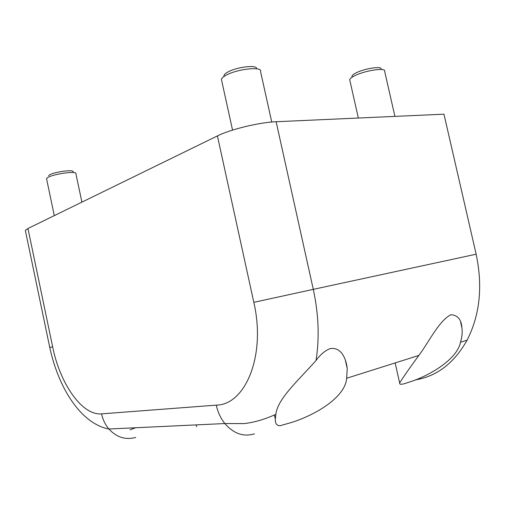 <?xml version="1.0" encoding="UTF-8"?>
<svg xmlns="http://www.w3.org/2000/svg" width="505" height="505" viewBox="0 0 505 505"><rect width="100%" height="100%" fill="white"/><g stroke="black" fill="none" stroke-linecap="round" stroke-linejoin="round"><path stroke-width="0.76" d="M280.25 425.677L290.564 422.754C313.725 415.766 345.231 397.953 346.676 378.251L347.225 368.53C346.278 359.598 341.683 346.695 330.112 348.608C325.024 350.609 320.328 354.573 316.023 360.507C298.367 380.435 277.523 398.817 275.863 414.34L275.301 419.099C275.175 423.613 276.822 425.81 280.25 425.677M450.927 314.729C438.902 320.688 429.023 342.011 418.834 355.438C408.469 369.635 402.075 378.826 399.67 383.005C399.196 384.898 402.22 384.652 408.747 382.266C426.864 376.907 456.93 360.349 460.472 342.27C462.018 337.334 462.504 332.517 461.93 327.814C461.343 319.488 457.675 315.126 450.927 314.729M196.237 424.888L196.609 426.643M443.964 114.18L276.128 121.73L313.289 289.352L476.146 254.204L443.964 114.18M217.415 135.921L27.952 228.5L52.646 346.834C59.956 383.529 81.968 415.691 101.581 413.86L216.273 405.136C245.455 404.865 266.148 355.438 253.819 302.337L217.415 135.921C230.343 129.381 259.488 122.311 276.128 121.73M476.146 254.204C482.906 286.404 479.883 315.063 467.081 340.181C454.09 363.215 436.762 376.465 415.097 379.93M25.509 231.202L25.338 230.381L27.952 228.5M135.618 427.754L130.075 429.818M224.081 76.438C223.513 75.314 224.599 73.945 227.332 72.329C236.05 66.95 257.821 64.4 256.616 68.819M271.747 122.027L260.567 71.558C262.871 66.054 236.125 69.04 225.426 75.605C223.052 76.981 221.714 78.237 221.411 79.367L221.701 80.68M352.332 77.069C351.246 76.078 352.61 74.62 356.435 72.707C365.576 68.08 383.383 65.764 380.953 69.463M394.91 116.39L384.646 71.237C386.079 67.354 365.494 70.34 355.053 75.592C351.758 77.202 349.971 78.578 349.7 79.727L349.87 80.478M48.65 175.708C50.702 172.243 76.507 168.626 72.802 172.287M81.911 202.133L75.939 173.903C77.966 170.134 48.865 174.623 46.712 178.461L46.668 179.325M253.819 302.337L313.289 289.352C318.661 314.243 319.57 337.959 316.023 360.507M52.646 346.834L49.761 347.478L25.338 230.381M101.581 413.86C102.837 419.687 105.28 424.737 108.903 429.01C116.655 437.368 125.581 440.171 135.687 437.431M216.273 405.136C217.838 412.206 220.685 418.342 224.82 423.543C233.632 433.694 243.53 437.128 254.514 433.833M274.404 415.009L275.301 419.099M395.156 362.925L399.67 383.005M346.676 378.251L418.834 355.438M460.472 342.27L467.081 340.181M460.674 322.316L461.93 327.814M345.287 359.857L347.219 368.53M275.863 414.334C264.601 419.415 254.002 422.502 244.073 423.594L224.82 423.543L108.903 429.01C81.741 423.985 58.883 389.557 49.761 347.478M232.552 130.107L221.411 79.367M358.348 118.031L349.7 79.727M54.3 215.622L46.555 178.764"/></g></svg>
